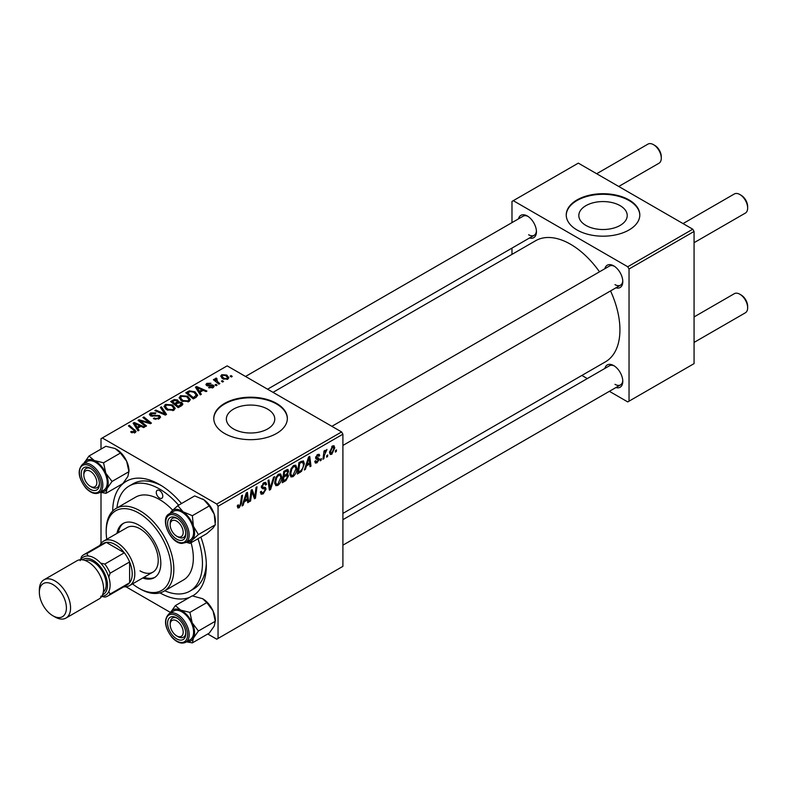 <?xml version="1.0" encoding="UTF-8"?>
<svg xmlns="http://www.w3.org/2000/svg" width="787" height="787" viewBox="0 0 787 787"><rect width="100%" height="100%" fill="white"/><g stroke="black" fill="none" stroke-linecap="round" stroke-linejoin="round"><path stroke-width="1.18" d="M620.136 205.663A24.21 13.979 0 0 0 593.762 202.633A24.21 13.979 0 0 0 578.819 215.54A24.21 13.979 0 0 0 585.912 225.426A24.21 13.979 0 0 0 612.286 228.456A24.21 13.979 0 0 0 627.229 215.54A24.21 13.979 0 0 0 620.136 205.663M629.039 199.928A36.782 21.239 0 0 0 588.951 195.324A36.782 21.239 0 0 0 566.237 214.94A36.782 21.239 0 0 0 577.009 229.961A36.782 21.239 0 0 0 617.106 234.565A36.782 21.239 0 0 0 639.811 214.94A36.782 21.239 0 0 0 629.039 199.928M639.811 215.245A36.782 21.239 0 0 0 629.039 200.528A36.782 21.239 0 0 0 589.188 195.865A36.782 21.239 0 0 0 566.247 215.245M233.454 428.915A24.21 13.979 180 0 1 226.361 419.028A24.21 13.979 180 0 1 241.304 406.122A24.21 13.979 180 0 1 267.678 409.151A24.21 13.979 180 0 1 274.771 419.028A24.21 13.979 180 0 1 259.828 431.945A24.21 13.979 180 0 1 233.454 428.915M276.581 403.416A36.782 21.239 0 0 0 236.484 398.812A36.782 21.239 0 0 0 213.779 418.428A36.782 21.239 0 0 0 224.551 433.45A36.782 21.239 0 0 0 264.639 438.054A36.782 21.239 0 0 0 287.353 418.428A36.782 21.239 0 0 0 276.581 403.416M287.344 418.733A36.782 21.239 0 0 0 276.581 404.016A36.782 21.239 0 0 0 236.73 399.353A36.782 21.239 0 0 0 213.779 418.733M604.859 268.721A12.877 7.437 60 0 1 613.693 265.849L613.693 265.849A12.877 7.437 60 0 1 622.792 281.618A12.877 7.437 60 0 1 615.896 287.835M614.362 266.272A11.038 6.375 -120 0 0 609.472 266.055L331.868 426.328M518.495 218.865A12.877 7.437 60 0 1 527.329 215.992L527.329 215.992A12.877 7.437 60 0 1 536.439 231.762A12.877 7.437 60 0 1 529.533 237.979M528.008 216.415A11.038 6.375 -120 0 0 523.109 216.199L245.514 376.471M604.859 368.444A12.877 7.437 60 0 1 613.693 365.571L613.693 365.571A12.877 7.437 60 0 1 622.792 381.341A12.877 7.437 60 0 1 615.896 387.558M614.362 365.994A11.038 6.375 -120 0 0 609.472 365.778L342.906 519.676M112.708 511.048A66.216 38.229 60 0 1 159.525 484.507L159.525 484.507A66.216 38.229 60 0 1 181.512 503.532M161.522 485.707A60.697 35.041 -120 0 0 133.082 483.759L129.176 486.012A60.697 35.041 -120 0 0 116.929 507.949M342.906 513.409L605.459 361.823A69.895 40.353 -120 0 0 610.535 290.924M599.497 271.81A69.895 40.353 -120 0 0 570.506 244.226A69.895 40.353 -120 0 0 535.563 240.763L273.01 392.349M341.607 431.945L342.906 434.198L218.048 506.287L216.75 504.034L341.607 431.945L227.158 365.866L101.002 438.703L101.002 449.102M101.002 492.465L101.002 543.512M218.048 506.287L218.048 638.444L216.75 639.192L207.748 633.997M170.474 612.473L125.979 586.787M296.915 468.304C296.935 471.629 295.607 474.433 292.941 476.696L290.993 476.922L289.823 473.961L291.062 468.59L293.767 465.442L295.804 465.235L296.915 468.304L295.873 467.704M306.497 465.865L305.386 469.386L304.353 469.977L308.583 457.021L309.744 456.352L310.993 466.14L310.039 466.691L309.734 464.005L306.497 465.865L305.828 465.481M239.189 507.733L237.831 507.949L237.408 505.49L238.353 504.801L238.264 505.766L239.248 506.474L240.488 503.778L241.579 495.702L242.544 495.151L241.412 503.503L239.189 507.733L237.33 506.661M237.576 505.362L239.248 506.474M260.379 491.993L263.261 492.613L265.111 489.78L264.865 489.002L262.396 488.638L261.323 486.956L263.871 482.697L265.75 482.411L266.537 484.212L265.583 485.097L265.121 483.759L263.842 483.946L262.268 486.346L262.622 487.084L265.416 487.428L266.055 489.13L263.202 493.872L261.136 494.246L260.379 491.944L261.323 491.265L261.756 492.869L260.379 492.072M261.451 485.874L262.622 487.084M274.565 476.666L270.59 489.475L269.38 490.173L267.983 480.464L268.938 479.913L270.138 488.235L273.542 477.247L274.565 476.666M281.776 477.04C281.795 480.365 280.477 483.169 277.811 485.431L275.853 485.668L274.683 482.697L275.932 477.325L278.637 474.177L280.674 473.981L281.776 477.04L280.743 476.44M336.502 449.908L336.285 451.541L335.341 452.082L335.537 450.469L336.502 449.908M342.906 434.198L342.906 566.355L218.048 638.444M287.383 469.436L288.642 471.088L287.383 474.384L288.514 475.85L285.897 480.631L282.248 482.736L283.792 471.334L288.062 469.534M286.714 473.99L287.993 474.492M244.186 501.84L243.075 505.352L242.052 505.952L246.272 492.996L247.433 492.328L248.682 502.116L247.728 502.667L247.423 499.981L244.186 501.84L243.517 501.457M251.555 494.049L250.581 501.024L249.617 501.575L251.171 490.163L252.174 489.593L254.781 497.01L256.041 487.35L257.005 486.799L255.46 498.201L254.467 498.781L251.84 491.383L251.555 494.049L250.709 493.567M317.023 462.795L315.361 463.071L314.77 461.369L315.715 460.69L317.072 461.812L318.312 459.923L316.059 458.998L315.597 457.877L317.574 454.561L319.188 454.296L319.729 455.634L318.784 456.322L317.535 455.535L316.541 457.168L318.784 458.182L319.256 459.293L317.023 462.795L314.77 461.487M314.928 461.251L317.072 461.812M318.115 459.372L315.626 458.26M318.784 456.322L316.827 455.132M315.676 457.168L317.417 457.955M301.539 471.344L297.388 474L298.922 462.599L303.398 460.867L304.362 463.759L301.539 471.344L300.634 470.823M334.75 447.842L331.799 454.266L330.274 454.443L329.546 452.525L332.537 445.924L334.013 445.757L334.75 447.842L333.609 447.183M327.756 454.965L327.54 456.588L326.595 457.139L326.792 455.525L327.756 454.965M324.372 455.358L323.89 458.693L322.936 459.254L324.047 450.961L325.011 450.41L324.765 452.122L326.949 449.426L324.372 455.358L323.526 454.876M321.371 458.644L321.155 460.277L320.211 460.828L320.407 459.205L321.371 458.644M217.104 385.187L216.159 385.738L215.058 384.873L216.022 384.312L217.104 385.187M223.488 381.498L222.544 382.049L221.442 381.183L222.406 380.623L223.488 381.498M179.17 398.025L180.498 395.674L187.7 396.195L190.356 399.56L189.018 401.537L181.954 401.075L179.131 397.622M201.334 394.297L200.311 394.887L195.432 387.184L196.593 386.515L206.942 391.06L205.987 391.601L203.203 390.352L199.967 392.211L201.334 394.297M181.856 405.541L178.206 407.646L170.641 401.498L174.38 399.521L177.695 399.983L178.669 401.99L181.64 402.393L182.889 404.125L181.856 405.541M178.846 401.4L178.669 402.708M166.539 414.385L165.329 415.083L154.832 410.627L155.787 410.076L164.788 413.893L160.391 407.42L161.414 406.83L166.539 414.385M134.252 432.978L133.78 430.223L128.429 425.875L129.393 425.314L136.102 431.453L135.256 432.584L130.642 431.965L131.468 431.355L134.252 431.925L134.695 431.325L134.695 432.84M146.53 425.934L145.575 426.485L138.02 420.337L139.024 419.756L149.353 422.717L142.89 417.523L143.854 416.962L151.419 423.111L150.415 423.691L140.086 420.75L146.53 425.934M216.75 504.034L102.3 437.956M139.024 430.263L138 430.863L133.121 423.16L134.282 422.491L144.631 427.026L143.677 427.577L140.893 426.318L137.656 428.187L139.024 430.263M159.269 418.714L153.367 418.566L154.203 417.956L155.787 418.586L158.266 418.064L159.181 416.943L158.59 416.116L150.474 415.802L149.402 414.415L150.602 412.929L155.905 412.919L155.246 413.637L151.635 413.568L151.36 415.221L159.446 415.526L160.568 417.041L159.269 418.714M150.829 415.979L150.829 414.523L151.36 416.175M164.04 406.761L165.368 404.41L172.56 404.931L175.226 408.296L173.878 410.283L166.824 409.811L164.001 406.367M208.594 387.647L209.303 386.968L212.313 387.135L212.539 385.827L206.696 385.591L205.889 384.518L206.794 383.358L210.955 383.279L207.571 383.859L207.493 384.961L211.733 384.823L213.415 385.246L214.172 386.319L213.1 387.637L208.594 387.647M212.943 387.725L212.539 385.827M207.571 383.859L207.493 385.915M196.032 397.356L193.336 398.911L185.771 392.762L189.323 390.854L194.94 391.778L197.714 395.271L196.032 397.356M227.866 379.108L222.977 378.891L220.704 376.156L221.757 374.72L226.735 375.045L228.869 377.642L227.866 379.108M216.395 378.094L217.674 381.803L219.839 383.603L218.884 384.164L213.385 379.698L214.339 379.137L215.471 380.072L215.52 378.321L216.395 378.094L217.055 378.901L216.031 379.649L216.031 381.843M215.117 379.009L215.52 378.321L215.52 381.429M232.244 376.452L231.289 376.993L230.188 376.127L231.162 375.576L232.244 376.452M164.749 590.781A60.697 35.041 -120 0 0 189.874 591.145L193.779 588.892A60.697 35.041 -120 0 0 206.302 563.285M692.767 229.204L694.065 231.457L629.039 269.006L627.741 266.754L692.767 229.204L578.317 163.135L511.983 201.423L511.983 222.623M511.983 248.112L511.983 254.378M629.039 269.006L629.039 401.163L627.741 401.911L609.374 391.316M587.309 378.577L581.878 375.438M629.039 401.163L694.065 363.624L694.065 231.457M627.741 266.754L513.281 200.675M614.991 284.628A11.038 6.375 -120 0 0 620.51 285.169A11.038 6.375 -120 0 0 622.773 280.831M528.628 234.762A11.038 6.375 -120 0 0 534.147 235.313A11.038 6.375 -120 0 0 536.409 230.965M614.991 384.341A11.038 6.375 -120 0 0 620.51 384.892A11.038 6.375 -120 0 0 622.773 380.544M200.862 537.059A66.216 38.229 60 0 1 206.342 565.607A66.216 38.229 60 0 1 192.658 595.907M189.628 597.363A66.216 38.229 60 0 1 159.958 592.886M139.024 421.143L139.024 419.756M149.353 423.396L149.353 422.717M143.854 418.31L143.854 416.962M140.086 422.009L140.086 420.75M134.282 424.99L134.282 422.491M137.656 430.322L137.656 428.187M135.669 424.99L137.115 427.272L139.692 425.787L134.567 423.475L135.669 424.99L135.669 427.184M137.115 429.466L137.115 427.272M134.567 425.442L134.567 423.475M139.692 427.016L139.692 425.787M131.468 432.545L131.468 431.355M132.177 432.86L132.177 431.856M129.393 426.652L129.393 425.314M134.931 432.742L134.931 429.82M154.203 418.989L154.203 417.956M154.488 419.107L154.488 418.123M155.787 419.451L155.787 418.586M158.266 419.186L158.266 418.064M150.602 415.87L150.602 412.929M152.53 416.362L152.53 415.487M159.446 418.605L159.446 415.526M155.787 411.03L155.787 410.076M164.788 414.847L164.788 413.893M161.414 408.945L161.414 406.83M165.368 408.797L165.368 404.41M172.56 406.151L172.56 404.931M165.486 406.741L167.808 409.289L172.884 409.624L173.799 408.227L171.517 405.423L166.401 405.039L165.486 406.741L165.486 408.896L165.486 406.741M167.808 410.293L167.808 409.289M172.884 410.706L172.884 409.624M174.38 400.573L174.38 399.521M180.941 406.072L180.666 402.924L177.734 403.141L177.695 399.983M181.64 405.659L181.64 402.393M172.481 402.993L172.481 401.665L174.842 403.583L177.547 401.547L177.547 403.249M174.842 404.912L174.842 403.583M177.537 403.249L176.79 400.553L174.104 400.731L172.481 401.665M175.727 405.63L175.727 404.302L178.275 406.377L181.443 403.947L181.443 405.777M178.275 407.607L178.275 406.377M177.734 403.141L175.727 404.302M209.303 387.981L209.303 386.968M212.313 388.001L212.313 387.135M206.794 385.65L206.794 383.358M208.122 386.014L208.122 385.217M211.733 385.61L211.733 384.823M213.415 387.44L213.415 385.246M196.593 389.014L196.593 386.515M199.967 394.346L199.967 392.211M197.98 389.014L199.426 391.296L202.003 389.811L196.878 387.499L197.98 389.014L197.98 391.208M199.426 393.49L199.426 391.296M196.878 389.467L196.878 387.499M202.003 391.041L202.003 389.811M189.323 391.956L189.323 390.854M194.94 392.969L194.94 391.778M187.621 392.929L193.415 397.642L196.288 395.074L193.936 392.29L190.336 391.533L187.621 392.929L187.621 394.257M193.415 398.871L193.415 397.642M194.625 398.163L194.625 396.933M180.498 400.062L180.498 395.674M187.7 397.415L187.7 396.195M180.617 398.006L182.948 400.553L188.024 400.888L188.939 399.491L186.657 396.687L181.531 396.304L180.617 398.006L180.617 400.16L180.617 398.006M182.948 401.557L182.948 400.553M188.024 401.97L188.024 400.888M221.757 378.026L221.757 374.72M226.735 376.284L226.735 375.045M222.544 375.222L221.944 376.117L223.823 378.281L227.05 378.626L227.591 377.78L225.78 375.586L222.544 375.222M223.823 379.285L223.823 378.281M227.05 379.462L227.05 378.626M222.406 381.941L222.406 380.623M214.339 380.475L214.339 379.137M215.471 381.39L215.471 380.072M216.022 385.63L216.022 384.312M231.162 376.894L231.162 375.576M335.469 451.069L336.285 451.541M284.835 480.011L285.897 480.631M286.429 469.819L288.642 471.088M286.124 474.463L288.514 475.85M283.753 471.639L284.569 472.111L284.087 475.663L285.632 474.777L287.166 473.459L287.688 471.679L286.015 470.055M283.271 475.191L284.087 475.663M285.13 470.567L286.193 471.177L284.569 472.111M287.688 471.679L286.193 471.177M283.094 476.529L283.91 477.001L283.389 480.847L286.094 479.234L287.57 476.361L285.838 474.65M282.572 480.375L283.389 480.847M284.855 475.23L285.917 475.84L283.91 477.001M287.57 476.361L285.917 475.84M274.752 483.671L277.811 485.431M276.68 477.699L275.627 482.205L276.444 484.28L277.88 484.172L280.831 477.473L280.034 475.299L278.608 475.417L276.68 477.699L275.952 477.286M274.722 481.674L275.627 482.205M277.673 474.886L278.608 475.417M269.164 488.648L270.59 489.475M269.006 487.576L270.138 488.235M260.389 492.249L263.202 493.872M263.891 482.687L266.537 484.212M263.694 482.805L266.527 484.438M262.907 483.405L263.842 483.946M261.353 486.425L266.055 489.13M240.586 503.031L241.412 503.503M242.376 504.949L243.075 505.352M247.59 501.496L248.682 502.116M246.361 499.361L247.423 499.981M245.967 496.469L244.708 500.316L247.285 498.83L246.725 493.882L245.967 496.469L245.269 496.066M244.019 499.912L244.708 500.316M246.105 493.528L246.725 493.882M249.754 500.552L250.581 501.024M253.512 496.272L254.781 497.01M253.906 497.295L255.46 498.201M251.073 490.94L251.84 491.383M315.597 457.916L317.968 459.283M317.722 454.473L319.729 455.634M315.794 456.735L316.541 457.168M316.758 457.847L319.256 459.293M304.677 468.973L305.386 469.386M309.901 465.52L310.993 466.14M308.671 463.386L309.734 464.005M308.278 460.493L307.019 464.34L309.596 462.854L309.035 457.916L308.278 460.493L307.579 460.09M306.33 463.937L307.019 464.34M308.415 457.552L309.035 457.916M299.021 471.826L300.083 472.446M303.329 463.159L304.362 463.759M299.699 463.376L298.529 472.111L299.739 471.413C302.247 469.691 303.477 467.301 303.418 464.241L302.277 462.067L299.699 463.376L298.883 462.904M297.702 471.639L298.529 472.111M301.057 461.369L302.759 462.166L301.224 461.271M289.891 474.935L292.941 476.696M291.81 468.963L290.767 473.459L291.574 475.545L293.01 475.427L295.971 468.737L295.164 466.563L293.738 466.681L291.81 468.963L291.092 468.55M289.862 472.938L290.767 473.459M292.813 466.15L293.738 466.681M329.566 452.978L331.799 454.266M332.153 446.17L333.304 446.839L332.498 446.898L330.491 451.856L331.809 453.302L333.806 448.383L331.78 446.485M329.615 451.354L330.491 451.856M329.546 452.545L331.809 453.302M326.713 456.116L327.54 456.588M323.073 458.221L323.89 458.693M323.959 451.659L324.765 452.122M325.602 450.282L326.566 450.843M325.464 450.508L326.093 450.872M320.329 459.805L321.155 460.277M177.99 536.921L176.691 536.173A9.198 5.312 -120 0 0 183.194 532.415A9.198 5.312 -120 0 0 176.691 521.151A9.198 5.312 -120 0 0 170.189 524.909A9.198 5.312 -120 0 0 176.691 536.173L177.99 536.921A11.038 6.375 60 0 0 183.509 537.472A11.038 6.375 -120 0 0 185.771 533.124A11.038 6.375 60 0 1 183.509 537.472A11.038 6.375 -120 0 1 181.217 537.983A11.038 6.375 -120 0 1 177.311 536.498M741.147 195.265L739.849 194.517L741.147 195.265A9.198 5.312 60 0 1 747.65 206.528L747.65 208.034A11.038 6.375 -120 0 0 739.849 194.517L739.849 194.517A11.038 6.375 -120 0 0 734.33 193.976L683.027 223.587M694.065 242.701L745.368 213.09A11.038 6.375 -120 0 0 747.65 208.034M170.189 524.909L170.189 523.404A11.038 6.375 60 0 1 172.471 518.358A11.038 6.375 60 0 1 177.37 518.564A11.038 6.375 -120 0 0 174.763 517.846A11.038 6.375 -120 0 0 172.471 518.358A11.038 6.375 -120 0 0 170.218 524.211M741.147 294.987L739.849 294.24L741.147 294.987A9.198 5.312 60 0 1 747.65 306.251L747.65 307.756A11.038 6.375 -120 0 0 739.849 294.24L739.849 294.24A11.038 6.375 -120 0 0 734.33 293.689L694.065 316.935M694.065 342.424L745.368 312.803A11.038 6.375 -120 0 0 747.65 307.756M177.99 636.644L176.691 635.886A9.198 5.312 -120 0 0 183.194 632.138A9.198 5.312 -120 0 0 176.691 620.874A9.198 5.312 -120 0 0 170.189 624.632A9.198 5.312 -120 0 0 176.691 635.886L177.99 636.644A11.038 6.375 60 0 0 183.509 637.185A11.038 6.375 -120 0 0 185.771 632.846A11.038 6.375 60 0 1 183.509 637.185A11.038 6.375 -120 0 1 177.311 636.211M170.189 624.632L170.189 623.127A11.038 6.375 60 0 1 172.471 618.07A11.038 6.375 60 0 1 177.37 618.287A11.038 6.375 -120 0 0 172.471 618.07A11.038 6.375 -120 0 0 170.218 623.924M618.739 186.47L659.004 163.224A11.038 6.375 -120 0 0 661.287 158.177L661.287 156.672A9.198 5.312 60 0 0 654.784 145.408L653.485 144.66A11.038 6.375 -120 0 0 647.967 144.11L596.674 173.73M91.636 487.064L90.338 486.317A9.198 5.312 -120 0 0 96.84 482.559A9.198 5.312 -120 0 0 90.338 471.295A9.198 5.312 -120 0 0 83.825 475.053A9.198 5.312 -120 0 0 90.338 486.317L91.636 487.064A11.038 6.375 60 0 0 97.155 487.606A11.038 6.375 -120 0 0 99.408 483.267A11.038 6.375 60 0 1 97.155 487.606A11.038 6.375 -120 0 1 90.958 486.641M83.825 475.053L83.825 473.548A11.038 6.375 60 0 1 86.117 468.491A11.038 6.375 60 0 1 91.007 468.708A11.038 6.375 -120 0 0 86.117 468.491A11.038 6.375 -120 0 0 83.865 474.354M661.287 158.177A11.038 6.375 -120 0 0 653.485 144.66L654.784 145.408M202.623 498.978A17.904 10.339 60 0 1 202.702 499.027A17.904 10.339 60 0 1 203.931 499.804L209.244 505.952L192.353 515.701L183.125 511.816L177.803 505.667L171.596 511.216L169.303 514.491M177.803 505.667L194.694 495.918L203.931 499.804A17.904 10.339 60 0 1 214.231 514.255L215.294 524.811L213.002 528.097L206.794 533.635L189.903 543.384L192.195 540.108A17.904 10.339 60 0 1 187.129 541.987A17.904 10.339 60 0 1 186.765 541.968M180.459 540.403A12.877 7.437 60 0 1 168.408 528.225A12.877 7.437 60 0 1 172.924 516.921A12.877 7.437 60 0 1 176.691 518.151A12.877 7.437 60 0 1 185.801 533.92A12.877 7.437 60 0 1 180.459 540.403M185.752 542.548L190.169 539.99A16.557 9.562 -120 0 0 191.516 523.512A16.557 9.562 -120 0 0 177.055 510.556A16.557 9.562 -120 0 0 173.622 511.324L169.195 513.872A16.557 9.562 60 0 1 172.628 513.114A16.557 9.562 60 0 1 187.09 526.07A16.557 9.562 60 0 1 185.752 542.548L181.935 543.404C170.494 543.61 159.348 518.495 169.195 513.872M215.294 524.811L198.403 534.57L193.425 526.267L192.353 515.701M170.208 513.291A17.904 10.339 60 0 1 171.596 511.216A17.904 10.339 60 0 1 183.125 511.816A17.904 10.339 60 0 1 193.425 526.267A17.904 10.339 -120 0 1 192.195 540.108L198.403 534.57M186.244 542.263L189.903 543.384M209.244 505.952L214.231 514.255A17.904 10.339 60 0 1 215.363 520.955L215.363 522.391M202.593 598.681A17.904 10.339 60 0 1 202.702 598.75A17.904 10.339 60 0 1 207.945 603.078A17.904 10.339 60 0 1 213.002 610.81L215.294 621.258L198.403 631.007L192.195 622.822L189.903 612.375L180.666 610.122L175.353 605.606L170.199 613.014A17.904 10.339 60 0 1 170.366 612.679A17.904 10.339 60 0 1 180.666 610.122A17.904 10.339 60 0 1 192.195 622.822A17.904 10.339 60 0 1 193.425 638.08L198.403 631.007M175.353 605.606L192.244 595.857L202.643 598.71L206.794 602.616L213.002 610.81A17.904 10.339 60 0 1 215.363 620.677L214.231 626.068L209.244 633.132L192.353 642.89L193.425 638.08A17.904 10.339 -120 0 1 186.765 641.68M172.924 635.778A12.877 7.437 60 0 1 167.798 621.022A12.877 7.437 60 0 1 176.691 617.874A12.877 7.437 60 0 1 180.459 620.982A12.877 7.437 60 0 1 185.801 633.633A12.877 7.437 60 0 1 172.924 635.778M185.752 642.271L190.169 639.713A16.557 9.562 -120 0 0 186.735 615.867A16.557 9.562 -120 0 0 173.622 611.046L169.195 613.594A16.557 9.562 60 0 1 182.318 618.425A16.557 9.562 60 0 1 185.752 642.271C181.551 644.219 177.016 642.645 172.137 637.549C164.463 627.318 163.48 619.33 169.195 613.594M186.499 641.838L192.353 642.89M206.794 602.616L189.903 612.375M94.312 460.543A17.904 10.339 60 0 1 100.775 465.51A17.904 10.339 60 0 1 105.832 473.243L103.54 462.795L94.312 460.543L88.99 456.027L83.845 463.435A17.904 10.339 60 0 1 84.012 463.1A17.904 10.339 -120 0 1 94.312 460.543M94.096 471.403A12.877 7.437 60 0 1 99.437 484.064A12.877 7.437 60 0 1 86.57 486.199A12.877 7.437 60 0 1 81.435 471.443A12.877 7.437 60 0 1 90.338 468.295A12.877 7.437 60 0 1 94.096 471.403M100.382 466.288A16.557 9.562 -120 0 0 87.259 461.467L82.832 464.015A16.557 9.562 60 0 1 95.955 468.845A16.557 9.562 60 0 1 99.388 492.692L103.815 490.134A16.557 9.562 -120 0 0 100.382 466.288M88.99 456.027L105.881 446.278L115.118 448.531L120.431 453.037L103.54 462.795M120.431 453.037L126.648 461.231L128.94 471.679L112.039 481.437L105.832 473.243A17.904 10.339 60 0 1 107.062 488.501L112.039 481.437M100.146 492.259L105.999 493.311L122.89 483.552L127.868 476.489L129.009 471.098A17.904 10.339 60 0 0 126.648 461.231A17.904 10.339 60 0 0 116.348 449.17L116.289 449.131M105.999 493.311L107.062 488.501A17.904 10.339 60 0 1 100.402 492.101M159.525 490.517A4.594 2.656 -120 0 0 157.223 490.291A4.594 2.656 -120 0 0 156.524 493.97A4.594 2.656 -120 0 0 159.525 498.023A4.594 2.656 -120 0 0 161.827 498.25A4.594 2.656 -120 0 0 162.525 494.57A4.594 2.656 -120 0 0 159.525 490.517M142.722 578.012A31.264 18.052 -120 0 0 154.35 577.668A31.264 18.052 -120 0 0 159.141 552.612A31.264 18.052 -120 0 0 138.719 525.057A31.264 18.052 -120 0 0 123.077 523.512A31.264 18.052 -120 0 0 116.968 533.409M123.746 523.158A31.264 18.052 -120 0 0 118.276 532.661M132.541 583.885A45.98 26.551 -120 0 0 138.719 588.135A45.98 26.551 -120 0 0 171.232 569.365A45.98 26.551 -120 0 0 138.719 513.045A45.98 26.551 -120 0 0 106.196 531.815A45.98 26.551 -120 0 0 106.796 539.282M140.017 588.883L138.719 588.135L140.017 588.883A47.82 27.614 60 0 0 163.922 591.253L183.44 579.989A47.82 27.614 -120 0 0 191.064 542.715M106.196 531.815L106.196 530.32A47.82 27.614 60 0 1 116.102 508.422A47.82 27.614 60 0 1 140.017 510.793A47.82 27.614 60 0 1 171.261 552.936A47.82 27.614 60 0 1 163.922 591.253M172.648 510.163A47.82 27.614 -120 0 0 159.525 499.529A47.82 27.614 -120 0 0 135.61 497.158L116.102 508.422M189.874 591.145A60.697 35.041 -120 0 0 197.97 538.731M178.61 505.205A60.697 35.041 -120 0 0 159.525 489.012A60.697 35.041 -120 0 0 129.176 486.012M99.87 545.401A25.755 14.864 60 0 1 103.727 541.053L127.14 527.536A25.755 14.864 60 0 1 140.017 528.815A25.755 14.864 60 0 1 156.839 551.5A25.755 14.864 60 0 1 152.894 572.139A25.755 14.864 60 0 1 140.017 570.86M144.021 577.255A31.264 18.052 -120 0 0 154.99 577.274M103.727 541.053A25.755 14.864 60 0 1 123.569 547.949A25.755 14.864 60 0 1 134.813 573.871A25.755 14.864 60 0 1 129.481 585.656A25.755 14.864 60 0 1 123.785 586.817M107.75 596.074L127.258 584.81A23.915 13.802 -120 0 0 129.609 582.774A23.915 13.802 -120 0 0 132.216 573.871A23.915 13.802 -120 0 0 129.609 561.957A23.915 13.802 -120 0 0 124.316 552.789L106.294 542.381A23.915 13.802 -120 0 0 103.353 543.394L83.835 554.658A23.915 13.802 60 0 1 86.786 553.645L88.262 555.996A22.075 12.74 -120 0 0 80.697 559.734A22.075 12.74 60 0 1 94.499 558.101A22.075 12.74 60 0 1 109.639 580.531A22.075 12.74 60 0 1 101.789 596.261A22.075 12.74 -120 0 0 108.803 591.578L110.101 594.037A23.915 13.802 60 0 1 107.75 596.074A23.915 13.802 60 0 1 104.809 597.087L100.736 596.241M110.101 594.037L129.609 582.774L129.609 561.957L110.101 573.221L108.803 577.176A22.075 12.74 -120 0 0 100.736 563.197L104.809 564.053L124.316 552.789A23.915 13.802 -120 0 0 106.294 542.381L86.786 553.645M80.185 560.659L81.494 556.704A23.915 13.802 60 0 1 83.835 554.658M104.809 564.053A23.915 13.802 60 0 1 110.101 573.221M54.952 616.969L52.877 615.768A19.124 11.048 -120 0 0 66.403 607.957A19.124 11.048 -120 0 0 52.877 584.525A19.124 11.048 -120 0 0 39.35 592.336A19.124 11.048 -120 0 0 52.877 615.768L54.952 616.969A22.075 12.74 60 0 0 65.99 618.061A22.075 12.74 60 0 0 69.374 600.373A22.075 12.74 60 0 0 54.952 580.924A22.075 12.74 60 0 0 43.924 579.832A22.075 12.74 60 0 0 39.35 589.935L39.35 592.336M102.556 594.765A20.236 11.677 -120 0 0 106.599 578.848A20.236 11.677 -120 0 0 93.191 560.354A20.236 11.677 -120 0 0 82.369 559.813M85.026 560.472A18.396 10.615 60 0 1 93.191 561.849A18.396 10.615 60 0 1 104.927 577.166A18.396 10.615 60 0 1 103.313 592.149M43.924 579.832L76.959 560.757A22.075 12.74 60 0 1 87.996 561.849A22.075 12.74 60 0 1 102.408 581.298A22.075 12.74 60 0 1 99.024 598.986L65.99 618.061M143.696 421.871L143.696 421.025M147.08 422.786L147.08 421.96M141.945 423.534L141.945 422.166M155.108 416.097L155.108 415.093M162.092 413.706L162.092 412.703M172.973 401.39L172.973 400.16M176.377 403.918L176.377 402.698M180.056 406.584L180.056 405.354M209.49 385.896L209.49 385.109M188.044 392.683L188.044 391.454M217.674 383.18L217.674 381.803M268.633 484.979L269.813 485.668M261.363 487.487L263.537 488.747M252.007 492.023L253.414 492.839M252.775 494.354L254.29 495.23M300.014 461.969L301.077 462.579M181.207 542.755A15.455 8.923 -120 0 0 186.637 529.189A15.455 8.923 -120 0 0 172.176 514.57A15.455 8.923 -120 0 0 166.746 528.136A15.455 8.923 -120 0 0 181.207 542.755M172.176 637.254A15.455 8.923 -120 0 0 186.637 639.339A15.455 8.923 -120 0 0 181.207 619.507A15.455 8.923 -120 0 0 166.746 617.421A15.455 8.923 -120 0 0 172.176 637.254M94.853 469.928A15.455 8.923 -120 0 0 80.382 467.842A15.455 8.923 -120 0 0 85.813 487.684A15.455 8.923 -120 0 0 100.283 489.76A15.455 8.923 -120 0 0 94.853 469.928M159.181 416.943L159.181 418.763M173.799 408.227L173.799 410.322M207.138 384.45L207.138 385.807M196.288 395.074L196.288 397.199M188.939 399.491L188.939 401.586M221.944 376.117L221.944 378.183M227.591 377.78L227.591 379.255M280.034 475.299L278.372 474.345M276.444 484.28L274.712 483.287M265.121 483.759L263.586 482.874M238.569 506.562L237.359 505.864M318.046 459.323L315.597 457.906M318.43 455.407L317.279 454.748M316.738 457.837L315.666 457.217M295.164 466.563L293.502 465.609M291.574 475.545L289.842 474.551M342.906 445.442L620.51 285.169M620.51 384.892L342.906 545.165M534.147 235.313L267.58 389.211M82.832 464.015C77.126 469.76 78.1 477.739 85.773 487.97C90.653 493.065 95.188 494.639 99.388 492.692M129.481 585.656L152.894 572.139"/></g></svg>
